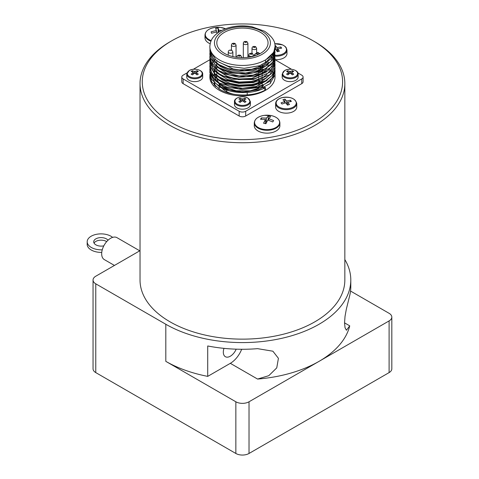 <?xml version="1.0" encoding="UTF-8"?>
<svg xmlns="http://www.w3.org/2000/svg" width="479" height="479" viewBox="0 0 479 479"><rect width="100%" height="100%" fill="white"/><g stroke="black" fill="none" stroke-linecap="round" stroke-linejoin="round"><path stroke-width="0.72" d="M273.204 121.247L272.749 121.959L267.809 119.978L265.917 123.72L263.552 123.199L265.444 119.457L260.51 119.253L261.414 117.888L266.348 118.091L268.24 116.128L270.605 116.654L268.713 118.612L273.653 120.594L273.204 121.247M279.892 122.893L279.892 125.743A12.807 7.395 180 0 1 262.498 132.653A12.807 7.395 180 0 1 254.271 125.743L254.271 122.893A12.807 7.395 0 0 0 262.498 129.797A12.807 7.395 0 0 0 279.892 122.893C279.598 119.391 276.82 116.978 271.557 115.661A12.502 7.215 180 0 1 273.701 116.277A12.502 7.215 180 0 1 275.587 127.689A12.502 7.215 180 0 1 256.014 125.755A12.502 7.215 180 0 1 264.354 115.355A12.502 7.215 180 0 1 269.809 115.355A12.502 7.215 180 0 1 271.551 115.661L264.354 115.355C258.079 116.397 254.714 118.912 254.271 122.893M217.023 33.458L216.712 31.931L211.478 33.249L211.125 31.8L216.358 30.482L215.622 28.351L218.125 28.147L218.867 30.279L221.849 30.405M210.149 43.757A12.807 7.395 180 0 1 204.982 37.817L204.982 34.961A12.807 7.395 0 0 0 210.928 41.212M274.988 45.75L275.509 45.643L277.024 47.625L280.832 46.96A40.08 12.137 77 0 1 281.245 47.547A40.08 12.137 77 0 1 281.658 48.157L277.856 48.822L279.371 51.229L277.299 51.708L275.778 49.301L275.012 49.487M275.018 56.145A10.574 6.107 0 0 0 280.323 55.762A10.574 6.107 0 0 0 286.975 50.091L286.975 53.6A10.574 6.107 180 0 1 280.323 59.27A10.574 6.107 180 0 1 275.012 59.647M290.879 100.794A40.08 14.358 74.3 0 1 291.37 101.386L287.693 102.213L289.49 104.548L287.478 105.111L285.682 102.775L281.999 104.027A40.08 14.358 -105.7 0 0 281.514 103.434A40.08 14.358 -105.7 0 0 281.023 102.865L284.706 101.614L282.903 99.704L284.915 99.135L286.711 101.051L290.394 100.225A40.08 14.358 74.3 0 1 290.879 100.794M296.77 103.542L296.77 107.051A10.574 6.107 180 0 1 290.837 112.535A10.574 6.107 180 0 1 275.623 107.051L275.623 103.542A10.574 6.107 0 0 0 290.837 109.026A10.574 6.107 0 0 0 296.77 103.542C295.22 98.273 290.19 96.333 281.682 97.722C277.82 98.919 275.796 100.859 275.623 103.542M241.907 100.979L240.117 102.41L238.853 101.686L240.644 100.249L240.644 99.638L238.853 99.009L240.117 98.279L241.907 98.908L241.907 100.979L242.961 100.979L242.961 98.908L241.907 98.908M242.961 98.908L244.751 98.279L246.014 99.009L244.224 99.638L244.224 100.249L244.224 99.638M244.224 101.973L244.224 100.249L246.014 101.686L244.751 102.41L242.961 100.979M240.644 99.638L240.644 101.973M250.403 101.674L250.403 104.584A7.969 4.598 180 0 1 242.434 109.188A7.969 4.598 180 0 1 234.465 104.584L234.465 101.674A7.969 4.598 0 0 0 242.434 106.272A7.969 4.598 0 0 0 250.403 101.674L247.912 98.081C243.248 95.117 234.039 97.512 234.465 101.674M258.882 65.988A17.501 10.107 180 0 1 259.444 67.054M259.887 68.689A17.501 10.107 180 0 1 259.917 69.892M259.408 71.892A17.501 10.107 180 0 1 258.756 73.083M258.756 75.52A18.621 10.748 0 0 0 259.229 74.993M260.636 72.604A18.621 10.748 0 0 0 260.977 71.335M261.055 70.347A18.621 10.748 0 0 0 260.738 68.383M260.534 67.826A18.621 10.748 0 0 0 259.337 65.839M261.043 77.382A18.621 10.748 180 0 1 260.857 78.592M259.834 80.867A18.621 10.748 180 0 1 258.756 82.208M258.756 66.024L258.756 67.329M258.756 69.066L258.756 70.371M258.756 72.107L258.756 73.407M258.756 75.143L258.756 77.55M258.756 78.185L258.756 80.586M258.756 81.226L258.756 82.532M258.756 84.268L258.756 85.567M258.756 87.31L258.756 88.441A25.621 14.789 0 0 1 219.735 83.891M258.756 54.265A25.621 14.789 180 0 1 231.525 56.247A25.621 14.789 180 0 1 216.813 42.865A25.621 14.789 180 0 1 232.632 29.201A25.621 14.789 180 0 1 260.552 32.404A25.621 14.789 180 0 1 268.054 42.865A25.621 14.789 180 0 1 258.756 54.265M261.768 86.226L262.181 86.465L262.181 86.052M262.181 85.418L262.181 83.011M262.181 82.376L262.181 79.969M262.181 79.322L262.181 76.927M262.181 76.293L262.181 73.886M262.181 73.257L262.181 70.85M262.181 70.215L262.181 67.808M262.181 67.174L262.181 64.767M262.181 86.465A25.621 14.789 0 0 0 263.48 85.472M261.779 67.341A25.621 14.789 0 0 0 259.444 65.976M216.813 75.88L216.813 77.041A25.621 14.789 0 0 0 216.915 78.352M217.065 79.101A25.621 14.789 0 0 0 218.729 82.651M230.351 50.265A0.82 0.473 180 0 1 231.135 50.385L230.351 50.265M239.841 55.408A0.82 0.473 180 0 1 239.464 56.193A0.82 0.473 180 0 1 238.464 55.618A0.82 0.473 180 0 1 239.045 55.283A0.82 0.473 180 0 1 239.841 55.408M254.517 47.505A0.82 0.473 180 0 1 253.511 46.93A0.82 0.473 180 0 1 254.876 46.708A0.82 0.473 180 0 1 255.097 47.17A0.82 0.473 180 0 1 254.517 47.505M209.85 46.637L210.059 50.894L215.861 59.917L219.394 62.414L228.297 66.222L244.26 68.299L259.768 65.689L270.952 59.109L275.018 49.618L273.748 54.69L265.474 62.539L265.474 60.132L273.748 52.283L275.018 46.637C275.503 41.439 272 36.302 264.516 31.219L251.822 26.722C243.835 25.303 236.069 25.662 228.513 27.794C222.16 29.644 217.227 32.596 213.706 36.655C213.065 37.428 210.197 40.47 209.85 46.637A32.584 18.813 0 0 0 242.434 65.443A32.584 18.813 0 0 0 275.018 46.637M274.946 48.409L275.012 49.612M275.018 74.167L275.018 77.041A32.584 18.813 180 0 1 242.434 95.848A32.584 18.813 180 0 1 209.85 77.041L209.922 74.239M274.946 72.748L274.97 74.969L270.024 83.675L258.199 89.89L242.434 91.992L226.675 89.399L219.394 86.1L214.843 82.699L209.844 72.419L209.91 71.179M209.85 72.419L211.682 79.43L219.394 86.735C231.393 94.279 253.475 94.537 265.474 87.495L265.474 89.902C253.475 96.938 231.393 96.686 219.394 89.142L211.682 81.837L209.856 75.46M274.946 51.439L275.024 52.654L270.952 61.51L259.774 68.096L244.26 70.706L228.297 68.629L219.394 64.815L215.861 62.318L210.059 53.295L209.916 49.954M209.85 51.133L214.849 62.054L219.394 65.449M219.4 65.449L231.668 70.126L238.787 71.167L253.193 70.449L265.474 66.216L273.192 59.342L275.018 52.654M219.394 67.856L214.849 64.455L209.856 54.175L210.311 58.043L216.963 66.868L219.394 68.491L229.962 72.76L246.086 74.323L261.289 71.215L271.791 64.276L275.018 56.109M275.012 55.965L274.904 54.798M274.856 54.492L274.563 53.283M274.946 54.48L275.018 55.696L273.192 61.749L265.474 68.617L253.193 72.856L238.787 73.574L231.674 72.533L219.4 67.856M209.856 54.175L209.922 52.924M209.952 52.66L210.179 51.457M274.946 57.522L275.018 58.737L271.791 66.683L261.289 73.616L246.086 76.724L229.962 75.167L219.394 70.898L216.963 69.269L210.311 60.45L209.85 57.851L213.077 66.234L219.394 71.533L223.579 73.658L238.787 77.251L254.906 76.185L267.911 70.778L274.557 62.444L275.018 58.929M275.012 59.157L274.904 57.869M274.85 57.546L274.563 56.336M274.461 56.019L273.988 54.81M209.856 57.217L209.922 56.031M274.946 60.588L274.557 64.845L267.911 73.179L254.906 78.586L238.787 79.658L223.579 76.059L219.394 73.94L213.077 68.635L209.85 60.258L210.059 63.054L214.843 71.173L219.394 74.574M219.4 74.568L231.668 79.251L253.199 79.58L270.03 72.155L275.018 62.168M275.012 61.959L274.91 60.857M272.329 54.492L273.168 55.696M273.359 56.007L273.988 57.217M274.132 57.54L274.563 58.743M274.653 59.061L274.904 60.276M209.85 60.258L209.916 59.043M209.85 63.3L210.059 66.096L214.843 74.215L219.394 77.616L225.1 80.352L238.787 83.334L253.193 82.616L265.474 78.376L271.773 73.395L274.814 67.509L275.012 65.455L275.018 64.815L270.024 74.556L253.193 81.975L238.787 82.699L225.1 79.712L219.394 76.981L214.843 73.58L210.053 65.455L209.916 62.102M271 56.013L272.078 57.217M272.329 57.534L273.168 58.737M273.365 59.061L273.988 60.258M274.132 60.576L274.563 61.773M274.659 62.096L274.904 63.294M274.946 63.599L275.012 64.815M209.868 66.515L210.059 69.138L213.095 75.347L219.394 80.658L228.297 84.466L238.787 86.376L253.193 85.651L265.474 81.418L273.192 74.544L275.018 68.491L274.814 69.91L271.791 75.802L265.474 80.777L253.193 85.017L238.787 85.735L225.1 82.753L219.4 80.023L214.849 76.616L211.676 72.712L209.868 66.336L209.922 65.198M275.012 68.126L274.904 66.97M274.94 66.701L275.012 67.856M215.245 59.378L214.017 60.582M213.724 60.899L212.73 62.096M212.49 62.42L211.7 63.617M211.514 63.941L210.916 65.132M210.778 65.449L210.347 66.647M210.257 66.964L210.006 68.108M209.952 68.461L209.898 71.096L214.837 80.292L219.394 83.693L226.675 86.998L242.434 89.585L258.199 87.483L270.024 81.274L274.97 72.563L275.018 71.341M275.012 71.155L274.904 70.006M274.946 69.683L275.018 70.898L273.192 76.951L265.474 83.819L257.66 87.004L238.787 88.777L219.394 83.059L213.095 77.754L210.059 71.539L209.922 68.222M314.847 41.799L313.266 40.889A100.171 57.833 180 0 1 313.266 122.678A100.171 57.833 180 0 1 171.608 122.678A100.171 57.833 180 0 1 171.602 40.889A100.171 57.833 180 0 1 313.266 40.889L314.847 41.799A102.404 59.121 0 0 1 344.838 83.603L344.838 280.017A102.404 59.121 180 0 1 281.622 334.641A102.404 59.121 180 0 1 170.027 321.822A102.404 59.121 180 0 1 140.03 280.017L140.03 83.603A102.404 59.121 0 0 0 242.434 142.73A102.404 59.121 0 0 0 344.838 83.603M171.602 40.889L170.021 41.799A102.404 59.121 0 0 0 140.03 83.603M108.014 240.236A7.448 4.257 0.5 0 0 99.692 237.68A7.448 4.257 0.5 0 0 93.71 241.799A7.448 4.257 0.5 0 0 95.896 244.847A7.448 4.257 0.5 0 0 103.811 245.859M106.685 241.614A7.448 4.257 0.5 0 0 99.584 240.254A7.448 4.257 0.5 0 0 94.046 243.087M139.766 250.816L116.96 237.65A12.664 7.311 120 0 0 107.242 241.003A12.664 7.311 120 0 0 101.674 253.69A12.664 7.311 120 0 0 104.296 259.582L114.445 265.438M223.98 348.359A9.903 5.718 120 0 0 223.316 352.167A9.903 5.718 120 0 0 225.369 356.705A9.903 5.718 120 0 0 236.183 349.167M298.118 77.041A7.969 4.598 180 0 1 290.148 81.64A7.969 4.598 180 0 1 282.179 77.041L282.179 74.125A7.969 4.598 0 0 0 290.148 78.73A7.969 4.598 0 0 0 298.118 74.125L298.118 77.041M289.621 73.431L287.831 74.868L286.568 74.137L288.358 72.7L288.358 72.09L286.568 71.461L287.831 70.73L289.621 71.365L289.621 73.431L290.675 73.431L290.675 71.365L289.621 71.365M290.675 71.365L292.465 70.73L293.729 71.461L291.939 72.09L291.939 72.7L291.939 72.09M291.939 74.425L291.939 72.7L293.729 74.137L292.465 74.868L290.675 73.431M288.358 72.09L288.358 74.425M202.695 77.041A7.969 4.598 180 0 1 194.725 81.64A7.969 4.598 180 0 1 186.756 77.041L186.756 74.125A7.969 4.598 0 0 0 194.725 78.73A7.969 4.598 0 0 0 202.695 74.125L202.695 77.041M194.199 73.431L192.408 74.868L191.145 74.137L192.935 72.7L192.935 72.09L191.145 71.461L192.408 70.73L194.199 71.365L194.199 73.431L195.252 73.431L195.252 71.365L194.199 71.365M195.252 71.365L197.043 70.73L198.306 71.461L196.516 72.09L196.516 72.7L196.516 72.09M196.516 74.425L196.516 72.7L198.306 74.137L197.043 74.868L195.252 73.431M192.935 72.09L192.935 74.425M192.408 71.886L192.408 70.73M197.043 71.886L197.043 70.73M287.831 71.886L287.831 70.73M292.465 71.886L292.465 70.73M344.838 259.558A108.362 62.563 180 0 1 350.796 280.017A108.362 62.563 180 0 1 283.903 337.821A108.362 62.563 180 0 1 165.812 324.259L95.77 283.819A9.311 5.377 180 0 1 93.046 280.017A9.311 5.377 180 0 1 95.77 276.221L140.03 250.667M350.532 291.046L389.098 313.314A9.311 5.377 180 0 1 391.822 317.11A9.311 5.377 180 0 1 389.098 320.912L319.056 361.352A108.362 62.563 180 0 0 349.736 325.852L346.431 330.241L345.036 327.726L344.545 322.858L345.036 316.344L346.305 309.308L349.736 295.447A108.362 62.563 0 0 0 350.796 286.705L350.796 280.017M230.321 363.327L207.718 376.374L207.718 345.97A108.362 62.563 0 0 0 257.576 348.658L272.892 351.203L278.419 358.31L276.754 367.878L268.785 375.68L257.576 379.063L230.321 363.327A18.621 10.748 120 0 0 241.673 349.269M207.718 376.374A108.362 62.563 180 0 1 165.812 361.352L165.812 324.259M257.576 379.063A108.362 62.563 180 0 0 319.056 361.352L249.02 401.785A9.311 5.377 180 0 1 235.854 401.785L165.812 361.352M93.046 280.017L93.046 368.8A9.311 5.377 0 0 0 95.77 372.602L235.854 453.475A9.311 5.377 0 0 0 249.02 453.475L389.098 372.602A9.311 5.377 0 0 0 391.822 368.8L391.822 317.11M102.243 249.828A13.963 7.987 -179.5 0 1 87.196 241.745L87.178 244.314A13.963 7.987 0.5 0 0 101.752 252.409M87.196 241.745A13.963 7.987 -179.5 0 1 97.027 234.207A13.963 7.987 -179.5 0 1 112.643 237.38M297.884 72.934L301.734 75.155A4.616 2.664 180 0 1 303.087 77.041L303.087 81.783A4.616 2.664 180 0 1 301.734 83.669L245.697 116.02A4.616 2.664 180 0 1 239.171 116.02L183.14 83.669A4.616 2.664 180 0 1 181.786 81.783L181.786 77.041A4.616 2.664 180 0 1 183.14 75.155L186.984 72.934M303.087 77.041A4.616 2.664 180 0 1 301.734 78.921L245.697 111.272A4.616 2.664 180 0 1 239.171 111.272L183.14 78.921A4.616 2.664 180 0 1 181.786 77.041M275.006 59.725L291.573 69.287M193.294 69.287L209.862 59.725M258.756 84.49L259.858 85.118M254.415 55.941L254.415 54.917L255.547 55.57M258.055 54.588L256.522 53.702L257.84 52.941L257.84 52.439L257.84 52.941L259.492 53.899M256.522 53.702L255.032 54.061L254.415 54.917M264.594 87.334L262.396 86.921L263.414 87.908M263.857 88.334L265.474 89.902M218.37 61.773L233.111 68.958L239.272 69.874L251.756 69.281L262.396 65.635L267.037 62.234M218.412 64.839L220.364 66.503L231.632 71.64L245.595 73.024L258.768 70.365L267.025 65.288M218.418 67.88L226.1 72.808L239.272 75.957L253.235 75.059L264.504 70.413L267.025 68.323M218.388 70.904L227.417 76.383L233.105 78.077L239.272 78.993L251.762 78.406L266.342 72.018L267.054 71.347M218.412 73.958L227.417 79.424L239.272 82.035L251.756 81.442L262.402 77.802L267.007 74.419M218.436 77.017L222.466 80.083L230.189 83.4L239.272 85.076L251.756 84.484L255.624 83.58L262.396 80.837L267.025 77.448M216.813 64.18L215.945 65.431M215.694 65.851L214.891 67.533M214.718 68.012L214.275 69.976M214.221 70.557L214.394 73.137M214.592 73.97L216.831 78.293M218.388 80.029L228.782 85.998L242.434 88.274L256.091 86.483L267.031 80.484M216.813 67.21L215.939 68.467M215.688 68.892L214.891 70.581M214.724 71.054L214.287 73.03M214.233 73.604L214.394 76.179M214.586 76.987L216.837 81.334M218.424 83.089L223.627 86.819L236.153 90.8L250.248 90.812L262.396 86.921M244.751 99.434L244.751 98.279M240.117 99.434L240.117 98.279M287.693 105.051L287.693 102.213M290.394 101.56L290.394 100.225M286.711 104.063L286.711 101.051M284.915 103.003L284.915 99.135M284.706 103.069L284.706 101.614M277.856 51.57L277.856 48.822M280.832 48.265L280.832 46.96M277.024 51.247L277.024 47.625M275.509 49.367L275.509 45.643M218.867 32.135L218.867 30.279M218.125 32.638L218.125 28.147M216.358 31.985L216.358 30.482M268.713 120.259L268.713 118.612M268.24 120.109L268.24 116.128M266.348 122.768L266.348 118.091M261.414 119.205L261.414 117.888M265.444 123.594L265.444 119.457M270.629 83.112A28.303 16.34 0 0 0 270.366 81.879M214.508 81.879A28.303 16.34 0 0 0 214.4 82.274M214.293 82.789A28.303 16.34 0 0 0 214.137 84.52A28.303 16.34 0 0 0 214.149 85.046M274.449 73.538A37.236 21.501 0 0 0 273.976 73.089M273.76 72.898A37.236 21.501 0 0 0 272.796 72.072M272.515 71.844A37.236 21.501 0 0 0 271.288 70.928M270.91 70.664A37.236 21.501 0 0 0 269.366 69.671M268.911 69.401A37.236 21.501 0 0 0 268.054 68.916M215.754 86.549A27.926 16.124 180 0 1 214.598 83.095M214.526 82.4A27.926 16.124 180 0 1 214.508 81.783L214.508 82.376M233.291 94.141A23.273 13.436 180 0 1 225.98 91.285A23.273 13.436 180 0 1 221.879 88.082M220.981 86.986A23.273 13.436 180 0 1 219.4 83.699M216.041 27.321A12.502 7.215 180 0 1 220.514 27.429A12.502 7.215 180 0 1 225.304 28.704A12.502 7.215 180 0 1 225.513 28.794L220.514 27.429L215.065 27.429A12.502 7.215 180 0 1 216.041 27.321M211.191 40.601A12.502 7.215 180 0 1 205.461 33.261A12.502 7.215 180 0 1 215.065 27.429C208.784 28.471 205.425 30.985 204.982 34.961M274.724 43.793A10.047 5.802 180 0 1 284.748 46.283A10.047 5.802 180 0 1 284.915 52.588A10.047 5.802 180 0 1 275.006 55.253M274.144 55.163A10.047 5.802 180 0 1 273.838 55.121M273.545 55.073A10.047 5.802 180 0 1 272.623 54.881M281.79 97.746A10.047 5.802 180 0 1 294.106 99.387A10.047 5.802 180 0 1 291.819 107.769A10.047 5.802 180 0 1 277.497 105.865A10.047 5.802 180 0 1 281.79 97.746M237.159 104.147A7.46 4.311 180 0 1 236.632 98.393A7.46 4.311 180 0 1 246.481 97.477A7.46 4.311 180 0 1 247.709 98.051A7.46 4.311 180 0 1 247.709 104.147A7.46 4.311 180 0 1 237.159 104.147M228.255 51.936A2.311 1.335 0 0 0 230.567 53.271A2.311 1.335 0 0 0 232.872 51.936L231.89 50.313C229.681 49.768 228.471 50.313 228.255 51.936L228.255 55.187M236.943 57.312L236.943 56.953A2.311 1.335 0 0 0 237.039 57.324M241.236 57.642A2.311 1.335 0 0 0 241.566 56.953L240.578 55.33C238.368 54.786 237.159 55.33 236.943 56.953M249.493 56.061A2.311 1.335 0 0 0 252.008 56.348A2.311 1.335 0 0 0 253.433 55.115L252.445 53.492C250.236 52.953 249.026 53.492 248.817 55.115A2.311 1.335 0 0 0 249.493 56.061M251.996 48.265A2.311 1.335 0 0 0 254.307 49.594A2.311 1.335 0 0 0 256.612 48.265L255.63 46.643C253.421 46.098 252.205 46.637 251.996 48.265L251.996 53.289M243.308 43.248A2.311 1.335 0 0 0 245.613 44.583A2.311 1.335 0 0 0 247.924 43.248L246.936 41.625C244.727 41.08 243.518 41.625 243.308 43.248L243.308 57.648M251.703 53.564A0.82 0.473 180 0 1 251.337 54.361A0.82 0.473 180 0 1 250.331 53.78A0.82 0.473 180 0 1 251.703 53.564M246.404 42.152A0.82 0.473 180 0 1 245.266 42.457A0.82 0.473 180 0 1 244.949 41.757A0.82 0.473 180 0 1 246.2 41.703A0.82 0.473 180 0 1 246.404 42.152M231.435 45.086A2.311 1.335 0 0 0 233.746 46.415A2.311 1.335 0 0 0 236.057 45.086L235.069 43.457C232.86 42.918 231.65 43.457 231.435 45.086L231.435 50.109M234.327 43.535A0.82 0.473 180 0 1 233.956 44.325A0.82 0.473 180 0 1 232.956 43.745A0.82 0.473 180 0 1 234.327 43.535M262.211 31.446A27.968 16.148 180 0 1 249.673 58.462A27.968 16.148 180 0 1 215.424 38.685A27.968 16.148 180 0 1 262.211 31.446M284.867 76.598A7.46 4.311 180 0 1 284.867 70.503A7.46 4.311 180 0 1 295.423 70.503A7.46 4.311 180 0 1 295.423 76.598A7.46 4.311 180 0 1 284.867 76.598M189.444 76.598A7.46 4.311 180 0 1 189.444 70.503A7.46 4.311 180 0 1 200 70.503A7.46 4.311 180 0 1 200 76.598A7.46 4.311 180 0 1 189.444 76.598M349.736 325.852L344.545 322.858M389.098 320.912L389.098 372.602M95.77 372.602L95.77 283.819M235.854 401.785L235.854 453.475M249.02 453.475L249.02 401.785M183.14 83.669L183.14 78.921M239.171 116.02L239.171 111.272M245.697 116.02L245.697 111.272M301.734 83.669L301.734 78.921M286.975 50.091L286.191 47.631L285.089 46.397L282.616 44.876L274.718 43.751M216.813 60.677L216.813 63.06M216.813 63.719L216.813 66.108M216.813 66.755L216.813 69.156M216.813 69.796L216.813 72.191M216.813 72.838L216.813 75.245M268.054 61.546L268.054 63.952M268.054 64.593L268.054 66.994M232.872 56.588L232.872 51.936M241.566 57.648L241.566 56.953M253.433 56.223L253.433 55.115M248.817 57.187L248.817 55.115M256.612 53.145L256.612 48.265M247.924 57.312L247.924 43.248M236.057 57.187L236.057 45.086M275.018 56.33L275.018 55.696M275.018 62.414L275.018 61.779M209.85 66.976L209.85 66.336M275.018 71.533L275.018 70.898M209.85 70.012L209.85 69.377M298.118 74.125C298.537 69.964 289.334 67.569 284.664 70.533L282.179 74.125M202.695 74.125C203.114 69.964 193.911 67.569 189.241 70.533L186.756 74.125M193.151 74.251L193.151 72.359M196.294 74.251L196.294 72.359M288.574 74.251L288.574 72.359M291.717 74.251L291.717 72.359M255.032 54.061L257.84 52.439L259.947 53.66M244.009 101.793L244.009 99.901M240.865 101.793L240.865 99.901M214.508 85.406L214.508 83.005M219.16 88.998L219.16 86.597M219.16 85.963L219.16 83.556M226.657 88.693L226.657 89.393M226.657 90.028L226.657 91.657M247.212 92.495L247.212 94.896"/></g></svg>
